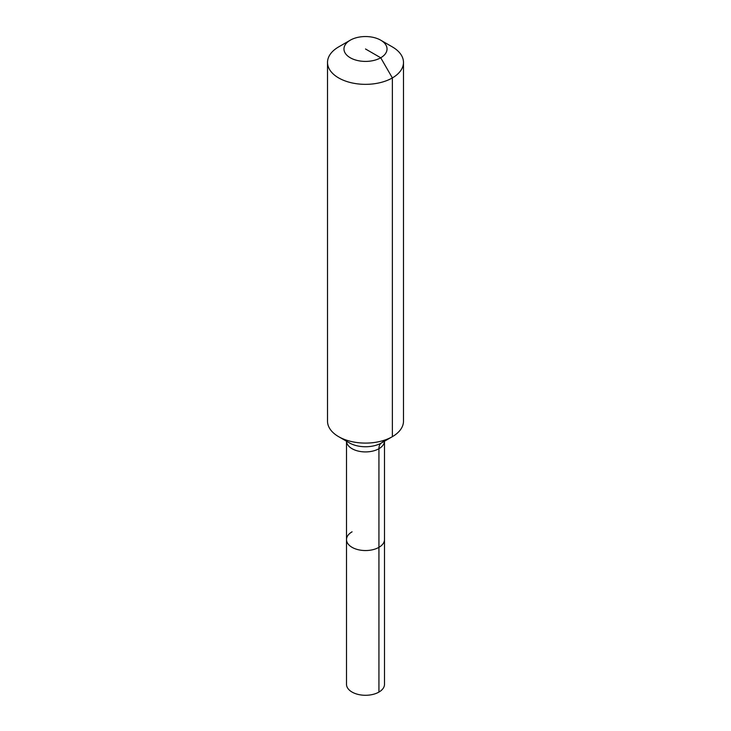<?xml version="1.0" encoding="UTF-8"?>
<svg xmlns="http://www.w3.org/2000/svg" width="731" height="731" viewBox="0 0 731 731"><rect width="100%" height="100%" fill="white"/><g stroke="black" fill="none" stroke-linecap="round" stroke-linejoin="round"><path stroke-width="1.1" d="M380.723 40.187A21.528 12.427 180 0 1 380.723 57.767A21.528 12.427 180 0 1 350.277 57.767A21.528 12.427 180 0 1 350.277 40.187A21.528 12.427 180 0 1 380.723 40.187L392.364 46.912A37.985 21.93 180 0 1 403.485 62.418L403.485 421.166A37.985 21.93 180 0 1 392.364 436.672L381.555 442.913A12.665 7.31 -120 0 0 378.932 448.706A18.997 10.965 180 0 0 384.488 441.213L384.497 684.317A18.997 10.965 180 0 1 378.932 692.074A18.997 10.965 180 0 1 358.236 694.45A18.997 10.965 180 0 1 346.503 684.317L346.503 539.579A18.997 10.965 180 0 1 352.068 531.83M346.503 539.579L346.503 441.213A18.997 10.965 180 0 0 352.068 448.706A18.997 10.965 180 0 0 378.932 448.706L378.932 547.336A18.997 10.965 180 0 0 384.497 539.579A18.997 10.965 180 0 1 378.932 547.336A18.997 10.965 180 0 1 358.236 549.712A18.997 10.965 180 0 1 346.503 539.579A18.997 10.965 180 0 0 358.236 549.712A18.997 10.965 180 0 0 378.932 547.336L378.932 692.074M350.277 40.187L338.636 46.912L350.277 40.187M403.485 62.418A37.985 21.93 180 0 1 392.364 77.925A37.985 21.93 180 0 1 350.962 82.676A37.985 21.93 180 0 1 327.515 62.418A37.985 21.93 180 0 1 338.636 46.912L338.636 46.912M365.5 48.977L380.723 57.767L392.364 77.925L392.364 436.672A37.985 21.93 180 0 1 338.636 436.672A37.985 21.93 180 0 1 327.515 421.166L327.515 62.418M384.588 440.354L381.555 442.913L392.364 436.672L381.555 442.913A22.698 13.103 180 0 1 349.445 442.913L338.636 436.672"/></g></svg>
